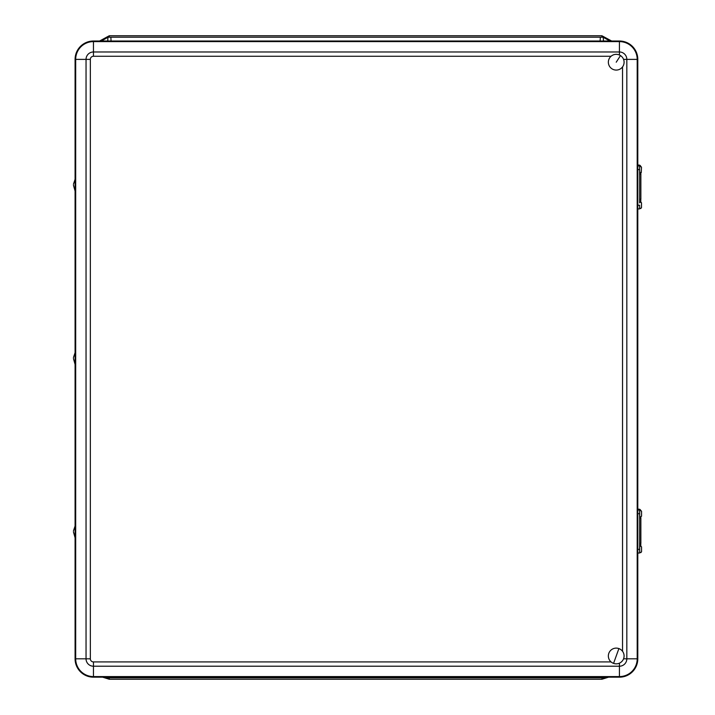 <?xml version="1.0" encoding="UTF-8"?>
<svg xmlns="http://www.w3.org/2000/svg" width="715" height="715" viewBox="0 0 715 715"><rect width="100%" height="100%" fill="white"/><g stroke="black" fill="none" stroke-linecap="round" stroke-linejoin="round"><path stroke-width="1.07" d="M638.227 510.045L638.227 509.169L639.407 509.223L639.407 510.045M640.685 510.394A1.832 1.832 90 0 0 639.407 509.223M639.63 543.311L640.863 543.311L640.863 518.152L639.63 518.152M640.863 543.311L640.863 518.152M640.792 543.311L640.792 546.037M640.792 517.025L640.792 518.152M638.227 165.934L638.227 165.058L639.407 165.111L639.407 165.934M640.694 166.291A1.832 1.832 90 0 0 639.407 165.111M639.63 199.208L640.863 199.208L640.863 174.049L639.63 174.049M640.863 199.208L640.863 174.049M640.792 199.208L640.792 201.943M640.792 172.905L640.792 174.049M603.451 41.014L603.246 37.198L110.861 37.198L111.066 41.014M600.126 41.014L600.323 37.198M107.742 41.014L107.938 37.198L110.861 37.198M109.27 677.802L601.923 677.802L601.923 679.25L608.528 677.177L601.923 679.25L109.27 679.25L109.27 677.802L107.938 677.802L107.911 677.177M110.897 677.177L110.861 677.802M601.923 677.802L603.246 677.802L603.281 677.177M600.323 677.802L600.296 677.177M609.841 41.014L603.254 37.287M109.27 37.198L109.27 35.75L99.573 41.014L109.27 35.75L601.923 35.75L611.62 41.014L601.923 35.75L601.923 37.198M107.938 37.287L101.351 41.014M105.757 677.177L107.938 677.713M109.27 679.25L102.656 677.177L109.27 679.25M603.254 677.713L605.426 677.177M637.789 658.81A18.367 18.367 90 0 1 619.422 677.177L619.431 677.177A18.367 18.367 -90 0 0 637.798 658.81L637.798 59.381A18.367 18.367 -90 0 0 619.422 41.014A18.367 18.367 90 0 1 637.798 59.381L637.199 59.381L637.199 658.81L637.789 658.81L637.789 59.381M623.569 658.81L626.823 658.81L626.823 59.381A7.4 7.4 -90 0 0 619.422 51.972L619.422 41.604L93.451 41.604A17.768 17.768 -90 0 0 75.683 59.381L75.084 59.381L75.084 658.81L75.084 59.381A18.367 18.367 90 0 1 93.451 41.014L619.422 41.014L619.422 41.604A17.768 17.768 90 0 1 637.199 59.381L623.569 59.381M75.084 658.81C76.174 669.964 82.297 676.086 93.451 677.177L93.451 661.92A3.11 3.11 90 0 1 90.34 658.81L86.041 658.81A7.4 7.4 -90 0 0 93.451 666.219L619.422 666.219L619.422 676.587L93.451 676.587A17.768 17.768 90 0 1 75.683 658.81L75.084 658.81A18.367 18.367 -90 0 0 93.451 677.177L619.422 677.177L619.422 676.587A17.768 17.768 -90 0 0 637.199 658.81L626.823 658.81A7.4 7.4 90 0 1 619.422 666.219L619.422 663.171M75.084 59.381C76.174 48.218 82.297 42.105 93.451 41.014A18.367 18.367 -90 0 0 93.451 41.014L93.451 56.271A3.11 3.11 -90 0 0 90.34 59.381L90.34 658.81M639.684 547.243L639.63 510.045L639.63 513.719L637.789 513.719M639.63 547.243L639.63 553.017L637.789 553.017M637.789 549.343L639.63 549.343L639.63 553.017M637.789 510.045L639.63 510.045M639.63 549.343L639.63 513.719M637.789 205.241L639.63 205.241L639.63 208.914L637.789 208.914M637.789 165.934L639.63 165.934L639.63 169.607L637.789 169.607M639.63 165.934L639.63 167.149M639.63 208.914L639.63 207.69M639.63 205.241L639.675 207.922L640.694 208.557L641.498 207.663L641.498 202.81L640.694 201.925L639.63 202.846L639.63 167.212L640.694 166.291L641.498 167.185L641.257 172.637L639.675 172.297L639.63 169.607M639.63 202.783L639.63 172.065M618.895 648.585A7.865 7.865 90 0 1 623.623 658.649A7.865 7.865 90 0 1 613.559 663.386A7.865 7.865 90 0 1 608.823 653.313A7.865 7.865 90 0 1 618.895 648.585L613.559 663.386M620.486 55.591A7.865 7.865 90 0 1 622.845 66.459A7.865 7.865 90 0 1 611.969 68.819A7.865 7.865 90 0 1 609.609 57.951A7.865 7.865 90 0 1 620.486 55.591L616.223 62.205M73.439 185.176L75.084 191.048M73.439 358.546L75.084 364.418M73.439 531.906L75.084 537.778M90.34 59.381L75.683 59.381L75.683 658.81L86.041 658.81L86.041 59.381A7.4 7.4 90 0 1 93.451 51.972L619.422 51.972L619.422 55.019M622.533 66.915L622.533 651.276M611.066 661.92L93.451 661.92M611.066 56.271L93.451 56.271M639.684 549.343L639.737 546.662L640.747 546.028L641.561 546.921L641.561 551.766L640.747 552.659L639.737 552.025L639.684 549.343M639.684 513.719L639.737 511.028L640.747 510.403L641.561 511.288L641.561 516.141L640.747 517.034L639.737 516.4L639.684 513.719M73.439 184.22L75.084 179.304M73.439 357.589L75.084 352.674M73.439 530.95L75.084 526.034"/></g></svg>
